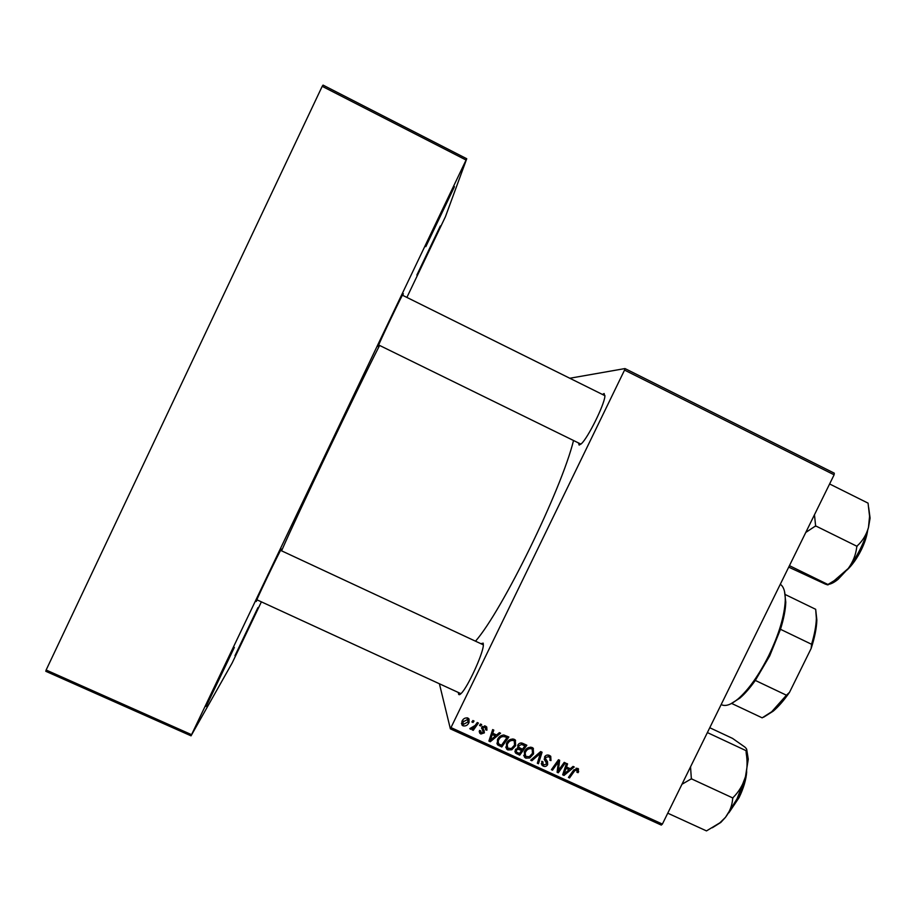 <?xml version="1.0" encoding="UTF-8"?>
<svg xmlns="http://www.w3.org/2000/svg" width="916" height="916" viewBox="0 0 916 916"><rect width="100%" height="100%" fill="white"/><g stroke="black" fill="none" stroke-linecap="round" stroke-linejoin="round"><path stroke-width="1.37" d="M454.164 187.322L425.825 246.633C426.627 243.209 457.462 178.654 454.164 187.322M440.321 225.966L416.86 275.063L440.321 225.966M257.946 607.594L234.954 655.719L257.946 607.594M234.347 647.429L206.695 705.309C200.833 715.843 230.866 652.982 234.347 647.429M257.156 599.911L256.491 601.091C252.576 607.732 279.517 551.352 281.349 549.062L280.903 550.516M378.984 345.137L378.09 346.58C377.495 346.259 404.815 289.078 403.292 293.83L402.708 295.353M602.488 394.475L604.125 393.514L604.881 396.571C603.873 405.754 588.221 437.275 581.568 443.55L579.141 445.096L578.465 442.92M480.911 643.708L483.201 643.135L483.316 645.665C482.629 654.677 467.95 686.622 461.504 693.091C459.889 694.832 458.905 695.152 458.55 694.042L458.435 692.53M573.53 440.504C561.416 489.865 502.22 610.823 475.507 641.189M379.602 345.447C356.599 390.514 297.402 514.597 281.578 550.825M451.233 727.693L662.394 824.079L661.295 825.087L450.374 728.85L624.54 370.098L624.987 368.564L569.786 378.251M624.987 368.564L834.304 473.183L834.11 474.809L624.54 370.098M496.587 734.998L499.357 732.651L500.571 733.212L490.278 741.731L488.892 741.101L492.671 729.583L493.804 730.109L492.728 733.235L496.587 734.998M517.769 745.2C518.868 743.265 520.448 742.624 522.509 743.254L526.837 745.235L519.75 755.196L515.582 753.078L515.284 749.952L518.055 747.994L517.769 745.2M577.675 768.352L578.477 768.89L578.122 772.657L576.943 772.291L576.988 769.577L574.55 770.928L569.546 777.947L568.424 777.432L573.588 770.173L577.675 768.352M559.882 768.41L564.233 762.364L565.355 762.879L558.279 772.795L557.1 772.257L558.485 761.734L552.543 770.184L551.409 769.658L558.474 759.73L559.653 760.269L558.291 770.791L559.882 768.41M544.516 757.04C545.707 755.116 547.344 754.578 549.428 755.414L550.745 756.284L550.974 760.589L549.795 760.2L550.287 758.482L548.741 756.639L545.684 757.452L545.512 758.528L547.528 761.688L547.642 764.62C546.6 766.394 545.135 766.887 543.245 766.108L542.1 765.329L541.745 761.31L542.913 761.711L543.131 764.345L543.898 764.86L546.497 764.173L544.516 757.04M530.685 760.188L540.635 751.567L542.066 752.219L538.459 763.749L537.326 763.234L540.417 753.341L531.887 760.749L530.685 760.188M524.41 751.624C526.059 748.2 528.646 746.826 532.162 747.502L533.215 748.235L533.581 753.868L529.792 757.967L525.795 758.127L524.673 757.36L524.41 751.624M662.394 824.079L834.11 474.809M461.95 721.316C463.175 718.636 465.145 717.549 467.858 718.052L468.774 718.694L469.026 722.438C467.801 725.232 465.786 726.365 462.992 725.827L462.088 725.174L461.95 721.316M570.302 768.742L573.05 766.406L574.252 766.955L564.038 775.428L562.676 774.81L566.454 763.394L567.577 763.898L566.5 767.001L570.302 768.742M506.445 743.414C508.105 739.968 510.693 738.594 514.22 739.281L515.296 740.036L515.651 745.658L511.849 749.769L507.842 749.929L506.697 749.128L506.445 743.414M503.8 734.998L508.872 737.014L501.773 746.987L497.514 744.742L497.457 739.601C498.739 736.819 500.857 735.285 503.8 734.998M485.537 726.148L486.636 726.903L486.865 730.201L485.663 729.823L484.999 727.109L482.927 727.636L484.369 732.857L480.9 734.014L479.812 733.258L479.492 730.441L480.694 730.819L481.438 733.052L483.156 732.514L481.759 727.212L485.537 726.148M479.515 725.461L480.534 724.029L481.667 724.545L480.671 725.987L479.515 725.461M471.877 721.957L472.896 720.526L474.03 721.052L473.034 722.495L471.877 721.957M475.152 725.426L477.259 722.529L478.404 723.056L473.24 730.338L472.095 729.812L473.171 728.312L470.469 729.25L469.839 728.609L475.152 725.426M450.374 728.85L439.405 683.771M191.043 735.834L45.8 671.291L46.132 670.02L191.559 734.666L191.043 735.834L232.172 662.955L261.392 601.858M406.887 297.425L445.439 216.703L466.736 158.743L466.072 160.037L322.203 86.322L323.05 85.096L466.736 158.743M191.559 734.666L466.072 160.037M46.132 670.02L322.203 86.322M469.015 719.003L469.026 722.438M468.545 720.892L467.698 722.3M462.981 724.43L462.992 725.827M462.546 724.258L461.412 723.308M462.912 719.781L462.672 723.136M467.755 719.289L467.412 717.881L467.847 719.369L463.084 721.842L463.084 724.545L467.836 722.037L467.847 719.369M462.637 720.297L463.084 721.842M466.988 717.8L467.366 719.037M533.387 748.406L532.975 751.761M532.86 752.322L533.581 753.868M529.242 756.765L529.792 757.967M526.208 756.765L525.04 756.421L525.795 758.127M525.04 756.421L523.7 755.379M524.227 752.025L524.937 754.658M524.834 750.834L525.704 756.376L529.311 756.731L532.494 753.307L532.185 749.231L530.879 747.158M530.719 747.147L531.463 748.727C528.715 748.361 526.723 749.54 525.475 752.254M531.394 747.559L532.185 749.231L531.463 748.727M540.875 751.67L540.371 753.25M537.681 762.089L538.459 763.749M539.868 752.231L540.417 753.341M531.36 759.604L531.887 760.749M550.699 756.238L550.276 758.448M550.23 759.124L550.974 760.589M549.405 756.742L548.054 755.024M547.905 755.013L548.741 756.639M545.054 756.204L545.684 757.452M545.146 757.784L545.512 758.528M547.047 760.933L547.642 764.62M543.6 764.711L542.398 764.356L543.245 766.108M542.398 764.356L541.276 763.589L542.1 765.329M541.722 761.368L542.57 763.165M544.127 759.032L546.543 763.028M557.97 770.161L557.363 771.02L558.279 772.795M557.878 760.578L558.485 761.734M556.058 763.131L556.71 764.368M551.924 768.948L552.543 770.184M558.588 759.788L558.394 761.562M558.256 762.833L557.947 765.719L558.863 767.471M557.947 765.719L557.558 768.123M557.443 769.154L558.291 770.791M578.065 768.57L577.687 769.955L578.706 771.73M577.458 771.49L578.122 772.657M576.679 769.039L577.366 769.818M576.164 768.135L576.988 769.577M568.905 776.757L569.546 777.947M569.466 768.352L568.687 768.993M563.638 773.173L563.088 773.631L564.038 775.428M565.733 765.581L566.5 767.001M563.386 772.68L564.084 774.009L569.076 769.715L568.115 767.952L565.367 766.692M565.287 766.921L566.042 768.329L564.084 774.009M569.076 769.715L566.042 768.329M525.372 744.571L524.696 745.51M522.154 749.093L521.49 750.032M519.12 753.364L519.75 755.196M519.029 753.502L514.895 751.406M514.895 751.441L515.582 753.078M517.918 744.914L518.639 746.609M518.284 744.387L519.017 747.467L522.475 749.242L524.868 745.887L524.112 744.227L521.318 742.956M515.513 749.528L516.223 751.338M515.857 749.059L516.521 752.036L519.441 753.513L521.651 750.41L520.918 748.738L517.689 747.467M517.311 748.097L517.78 749.185L516.429 750.422M521.651 750.41L517.78 749.185M520.964 742.968L521.639 744.468L518.88 745.738M524.868 745.887L521.639 744.468M515.559 740.323L514.964 743.964M514.952 744.021L515.651 745.658M506.914 742.555L507.727 748.154L511.368 748.532L511.849 749.769M508.323 748.601L507.178 748.258L507.842 749.929M507.178 748.258L505.712 747.067M506.468 743.368L506.972 746.391M514.334 741.101L512.937 738.937M511.368 748.532L514.552 745.097L514.265 741.033L513.521 740.517C510.762 740.139 508.758 741.319 507.51 744.044M512.846 738.937L513.521 740.517M496.117 734.781L495.19 735.548M490.117 739.739L490.278 741.731M492.819 729.651L492.132 731.632L492.728 733.235M495.35 735.983L494.743 734.369L491.686 732.96L489.728 738.674L490.312 740.311L495.35 735.983L492.281 734.575L490.312 740.311M491.686 732.96L492.281 734.575M507.498 736.384L506.788 737.38M501.235 745.2L501.773 746.987M501.144 745.326L497.148 743.334L497.766 744.983M497.617 739.304L497.88 742.075M497.972 738.674L498.499 743.723L501.464 745.303L506.903 737.655L506.239 736.04L503.869 735.01M504.796 735.376L505.46 736.991C502.334 735.914 500.033 736.979 498.556 740.185M506.903 737.655L505.46 736.991M486.751 727.029L486.934 730.052M486.362 728.472L486.865 730.201M485.411 727.361L485.045 725.953L485.583 727.51M484.553 725.827L484.999 727.109M482.469 726.319L482.927 727.636M482.263 726.503L482.835 728.438M484.06 730.373L484.369 732.857M483.808 731.254L483.339 731.953M480.785 732.571L480.9 734.014M480.373 732.411L479.194 731.563M480.041 730.613L480.488 731.552M482.801 730.224L481.518 728.128M480.179 724.533L480.671 725.987M472.564 721.007L473.034 722.495M474.465 726.319L473.137 728.197M472.77 728.861L473.24 730.338M472.988 727.739L473.171 728.312M470.171 728.277L470.469 729.25M712.316 827.766L720.812 822.431L725.472 817.347L737.048 798.809L745.441 776.871C743.013 784.875 738.914 791.745 733.155 797.481L732.674 798.454C732.25 805.267 729.846 811.565 725.472 817.347L719.873 822.82L706.488 830.904L667.753 813.179M681.962 784.279L691.351 778.806L732.995 798.054M691.351 778.806L690.538 766.829M707.381 732.571L746.048 750.651L746.208 753.261C747.571 761.345 747.307 769.211 745.441 776.871L748.269 759.181L746.758 749.78M709.763 727.739L732.548 738.399L744.88 747.078C747.021 749.105 747.364 750.25 745.876 750.49L746.048 750.651M691.03 779.218L691.523 778.234M805.782 532.448L815.618 525.91L814.473 514.758M788.722 567.141L825.224 584.065C827.892 585.049 828.728 585.164 827.755 584.397L827.846 584.431M789.443 565.664L827.755 584.397M815.366 526.402L815.721 525.933L857.124 546.371L856.769 546.841C855.91 554.569 853.071 561.783 848.239 568.481L834.155 580.698L827.961 584.465M829.61 483.969L868.059 503.136L869.57 516.349L868.471 527.456C866.41 534.749 862.677 540.875 857.262 545.844L857.124 546.371M827.995 584.419C830.881 584.179 834.258 582.462 838.14 579.267L848.239 568.481C857.823 555.611 864.567 541.94 868.471 527.456L870.086 518.101L868.654 507.464M721.155 704.553L721.613 704.77C725.712 706.625 731.254 704.622 738.239 698.782C748.761 689.508 758.929 675.115 768.753 655.604C779.024 634.17 784.52 615.804 785.264 600.507C785.436 592.057 783.775 586.641 780.295 584.271M784.508 591.37L785.779 602.144C785.539 609.712 783.775 618.769 780.478 629.303L769.669 655.971L755.311 680.428C749.964 687.985 744.811 693.904 739.842 698.152L730.647 703.923M785.321 594.576L815.675 609.3L816.854 620.018C816.603 628.09 814.702 637.57 811.152 648.459L789.523 692.313C784.004 700.305 778.577 706.58 773.253 711.137L763.646 717.194M755.311 680.428L786.432 695.21L789.523 692.313M811.152 648.459L811.565 644.269C814.53 634.422 816.133 625.811 816.362 618.426L815.675 609.3M780.478 629.303L811.565 644.269M731.747 703.488L762.169 717.835L771.707 711.743L786.432 695.21M537.887 753.948L538.448 755.116M544.31 759.295L545.169 761.024M573.897 769.772L574.55 770.928M564.348 769.772L565.115 771.203M516.28 752.242L516.99 753.937M519.097 747.903L519.83 749.574M522.028 743.265L522.773 744.914M490.758 735.857L491.342 737.472M498.453 744.101L499.083 745.761M482.217 729.102L482.755 730.693M731.346 809.068L738.479 797.355L745.658 776.058M746.586 772.257C745.99 779.905 743.494 788.31 739.086 797.481M849.853 566.317L860.662 549.68L866.192 535.047M861.177 550.012C857.033 558.268 852.43 564.783 847.369 569.58M462.088 725.174L461.641 723.617M524.673 757.36L523.929 755.643M549.669 757.257L548.798 755.551M506.697 749.128L506.033 747.456M514.265 741.033L513.567 739.395M497.514 744.742L496.896 743.094M479.812 733.258L479.274 731.655M580.95 444.145L378.674 344.989M604.984 395.712L402.399 295.192M728.884 812.801L739.086 797.573C743.609 788.195 746.151 779.573 746.7 771.707M748.269 759.181L746.208 753.261M720.812 822.431L719.873 822.82M280.594 550.367L483.396 644.864M256.846 599.762L460.931 693.675M867.612 530.593C866.811 536.455 864.681 542.913 861.235 550.001C856.987 558.451 852.246 565.126 847.014 570.038M838.14 579.267L834.155 580.698M870.086 518.101L869.57 516.349M785.779 602.144L785.264 600.507M739.842 698.152L738.239 698.782M773.253 711.137L771.707 711.743M816.854 620.018L816.362 618.426"/></g></svg>
